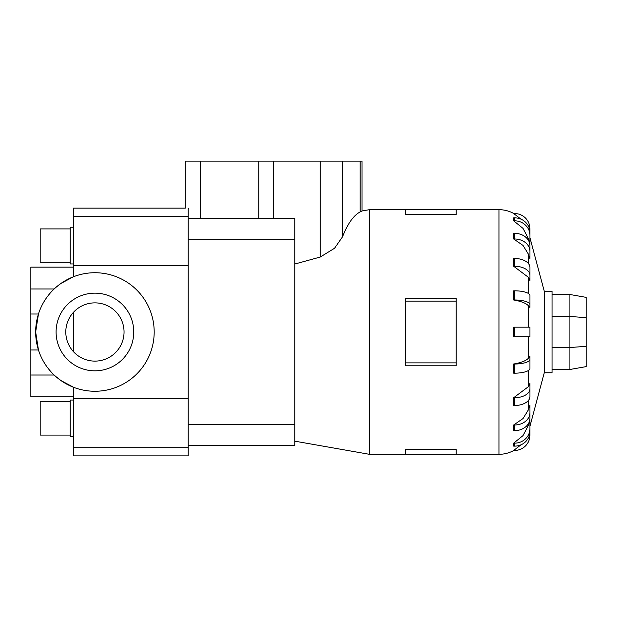 <?xml version="1.0" encoding="UTF-8"?>
<svg xmlns="http://www.w3.org/2000/svg" width="617" height="617" viewBox="0 0 617 617"><rect width="100%" height="100%" fill="white"/><g stroke="black" fill="none" stroke-linecap="round" stroke-linejoin="round"><path stroke-width="0.93" d="M73.562 396.847L30.85 396.847L30.85 267.146L73.562 267.146M188.216 398.474L73.562 398.474L73.562 387.275L60.913 380.535L55.823 376.532M54.157 288.972L30.85 288.972M55.823 287.453L60.913 283.45L73.562 276.709L73.562 208.122L185.308 208.122L185.308 161.13L361.994 161.13L361.994 210.983L360.112 211.955C353.572 215.395 347.703 223.686 342.497 236.828L334.553 248.258L320.246 257.042L294.772 264.045M133.758 331.992A38.832 38.832 0 0 0 94.925 293.16A38.832 38.832 0 0 0 56.093 331.992A38.832 38.832 0 0 0 94.925 370.825A38.832 38.832 0 0 0 133.758 331.992M30.85 349.986L38.455 349.986L35.655 331.992A59.271 59.271 0 0 1 94.925 272.729A59.271 59.271 0 0 1 154.188 331.992A59.271 59.271 0 0 1 94.925 391.263A59.271 59.271 0 0 1 35.655 331.992L38.455 314.007L30.85 314.007M124.048 331.992A29.122 29.122 0 0 1 94.925 361.115A29.122 29.122 0 0 1 65.795 331.992A29.122 29.122 0 0 1 94.925 302.87A29.122 29.122 0 0 1 124.048 331.992M70.222 262.279L40.19 262.279L40.19 228.907L70.222 228.907M73.562 263.945L70.222 263.945L70.222 227.241L73.562 227.241M70.222 435.078L40.19 435.078L40.19 401.713L70.222 401.713M73.562 436.743L70.222 436.743L70.222 400.04L73.562 400.04M528.491 336.813L528.491 358.176L529.941 356.503L529.941 368.449A15.294 4.728 0 0 1 514.647 373.169L513.691 373.169L513.691 364.015L514.647 364.015L514.647 373.169M529.941 383.427L529.941 388.725A15.294 8.985 180 0 1 514.647 397.71L514.647 405.508L513.691 405.508L513.691 397.71L528.491 386.604L529.941 383.427L529.941 391.217M528.491 409.688L529.941 405.315L529.941 418.272A15.294 12.371 0 0 1 514.647 430.643L513.691 430.643L513.691 424.982L523.023 418.557L528.491 409.688L528.491 400.333M528.491 425.175L529.941 420.03L529.941 431.584A15.294 14.538 0 0 1 514.647 446.122L513.691 446.122L513.691 443.145L523.023 435.594L528.491 425.175L528.491 423.524M544.271 372.768L552.038 372.768L552.038 291.216L544.271 291.216L544.271 372.768L529.941 426.247M405.678 449.554L456.156 449.554L456.156 454.313L405.678 454.313L405.678 449.554M361.994 210.983L369.421 209.672L369.421 454.313L405.678 454.313M456.156 301.104L456.156 365.788L405.678 365.788L405.678 298.204L456.156 298.204L456.156 301.104L405.678 301.104M529.941 426.123L529.941 435.139A15.294 15.294 0 0 1 514.647 450.433L513.691 450.433L521.026 444.795M513.313 364.076C521.712 362.619 526.926 360.451 528.946 357.567M513.691 336.813L514.647 336.813L513.691 336.813L513.691 327.18L514.647 327.18L514.647 336.813L529.941 336.813L529.941 327.18L514.647 327.18M188.216 424.303L188.216 445.574L294.772 445.574L294.772 218.41L188.216 218.41L188.216 424.303L294.772 424.303M586.15 317.647L586.15 297.363L569.09 294.355L569.09 316.405L586.15 317.647L586.15 366.621L569.09 369.629L569.09 347.587L586.15 346.338M552.038 347.587L569.09 347.587L569.09 316.405L552.038 316.405M552.038 294.355L569.09 294.355M552.038 369.629L569.09 369.629M188.486 208.5C184.228 207.991 184.228 207.991 188.486 208.5M456.156 362.881L405.678 362.881M456.156 214.431L456.156 209.672L405.678 209.672L405.678 214.431L456.156 214.431M528.946 306.418C526.926 303.533 521.712 301.366 513.313 299.908M529.941 304.698L529.941 295.535A15.294 4.728 180 0 0 514.647 290.815L513.691 290.815L513.691 299.978L514.647 299.978A15.294 4.728 0 0 1 529.941 304.698L529.941 307.482L528.491 305.816L528.491 327.18M529.941 298.327L529.941 307.482M528.491 277.38L513.691 266.274L513.691 258.484L514.647 258.484L514.647 266.274A15.294 8.985 0 0 1 529.941 275.259L529.941 280.558L528.491 277.38L528.491 293.53M528.491 254.297L523.023 245.427L513.691 239.003L513.691 233.342L514.647 233.342L514.647 239.003A15.294 12.371 0 0 1 529.941 251.374L529.941 258.67L528.491 254.297L528.491 263.652M528.491 238.818L523.023 228.39L513.691 220.84L513.691 217.863L514.647 217.863L514.647 220.84A15.294 14.538 0 0 1 529.941 235.385L529.941 243.954L528.491 238.818L528.491 240.46M521.026 219.189L513.691 213.559L514.647 213.559A15.294 15.294 0 0 1 529.941 228.845L529.941 237.861M513.691 266.274L514.647 266.274M514.647 258.484A15.294 8.985 180 0 1 529.941 267.469L529.941 280.558M513.691 239.003L514.647 239.003M514.647 233.342A15.294 12.371 180 0 1 529.941 245.713L529.941 251.374M513.691 220.84L514.647 220.84M514.647 217.863A15.294 14.538 180 0 1 529.941 232.408L529.941 235.385M529.941 428.607A15.294 14.538 180 0 1 514.647 443.145L513.691 443.145M529.941 412.611A15.294 12.371 180 0 1 514.647 424.982L513.691 424.982M514.647 405.508A15.294 8.985 0 0 0 529.941 396.515L529.941 388.725M514.647 397.71L513.691 397.71M529.941 359.287A15.294 4.728 180 0 1 514.647 364.015M188.216 218.41L188.216 208.469M73.562 398.474L73.562 455.87L188.216 455.87L188.216 445.574M73.562 312.202L73.562 351.79M30.85 375.013L54.157 375.013M528.491 370.455L528.491 386.604M513.868 213.559C509.226 210.991 504.259 209.695 498.952 209.672L498.952 454.313C504.259 454.289 509.226 453.001 513.868 450.433M200.556 218.41L200.556 161.13M258.862 218.41L258.862 161.13M273.647 218.41L273.647 161.13M320.246 257.042L320.246 161.13M360.112 211.955L360.112 161.13M342.497 236.828L342.497 161.13M514.647 290.815L514.647 299.978M514.647 443.145L514.647 446.122M514.647 424.982L514.647 430.643M188.216 239.681L294.772 239.681M188.216 216.266L73.562 216.266M188.216 265.511L73.562 265.511M188.216 447.718L73.562 447.718M456.156 454.313L498.952 454.313M294.772 441.155L369.421 454.313M369.421 209.672L405.678 209.672M456.156 209.672L498.952 209.672M544.271 291.216L529.941 237.738"/></g></svg>
